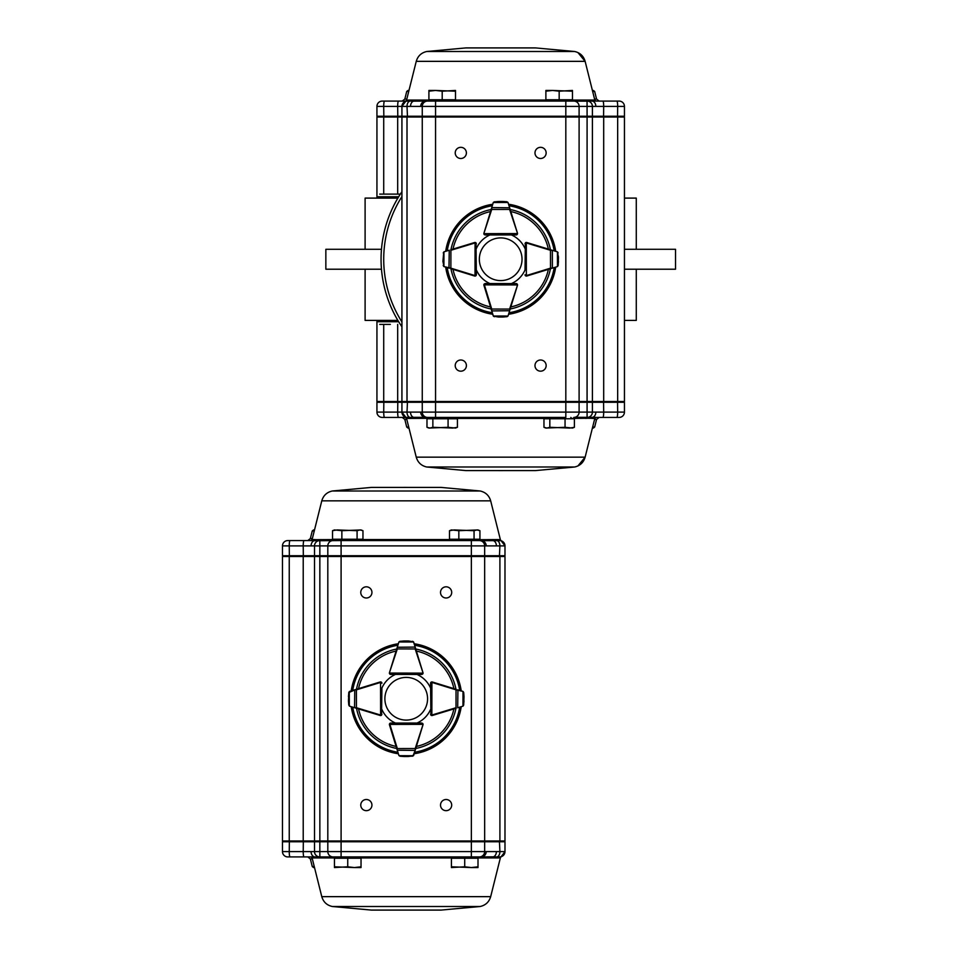 <?xml version="1.0" encoding="UTF-8"?>
<svg xmlns="http://www.w3.org/2000/svg" width="958" height="958" viewBox="0 0 958 958"><rect width="100%" height="100%" fill="white"/><g stroke="black" fill="none" stroke-linecap="round" stroke-linejoin="round"><path stroke-width="1.44" d="M636.28 269.222L636.28 320.403L636.28 269.222L636.28 320.403L624.448 320.403M397.857 320.403L365.106 320.403L397.857 320.403L365.106 320.403L365.106 269.222M675.522 249.284L675.522 269.222L675.522 249.284L675.522 269.222L675.522 249.284L675.522 269.222L675.522 249.284L624.448 249.284M675.522 269.222L624.448 269.222M381.476 249.284L325.852 249.284L381.476 249.284L325.852 249.284L325.852 269.222L381.476 269.222M636.28 249.284L636.28 198.102L636.28 249.284L636.28 198.102L624.448 198.102M397.857 198.102L365.106 198.102L397.857 198.102L365.106 198.102L365.106 249.284M401.929 196.57A116.972 116.972 0 0 0 401.929 321.936M401.929 191.744A119.63 119.63 0 0 0 401.929 326.762M592.87 100.075A1.329 1.305 -90 0 0 594.14 101.081L584.967 101.081M592.403 428.058L593.373 428.058L592.403 428.058M576.069 51.84L574.644 51.504C580.069 52.738 583.566 56.019 585.134 61.348L594.81 100.075L596.104 101.081M406.384 101.153L407.246 101.081L406.384 101.153A1.329 1.317 80.7 0 0 407.449 100.159L408.503 100.075A1.329 1.305 -90 0 1 407.246 101.081A5.317 5.317 0 0 0 401.929 106.398L401.929 116.229L624.448 116.229L623.646 117.02M408.503 100.075L427.46 100.075A1.329 1.03 -90 0 1 426.454 101.081L427.579 101.081A5.317 5.317 0 0 0 422.262 106.398L422.262 116.229L423.065 117.02M571.806 100.075L594.81 100.075M577.925 52.558L585.134 61.348L416.251 61.348C417.82 56.019 421.316 52.738 426.729 51.504L574.644 51.504L535.522 47.912L465.851 47.912L500.687 47.9L535.522 47.912L465.851 47.912L426.729 51.504C421.316 52.738 417.82 56.019 416.251 61.348L406.503 100.315L401.929 106.314M426.454 101.081L413.64 101.165A5.317 3.748 90 0 0 410.527 106.398L397.678 106.398A5.317 0.802 -90 0 1 398.48 101.081L382.254 101.081A5.317 5.317 0 0 0 376.937 106.398L376.937 116.229L377.727 117.02M414.646 100.171A1.329 1.221 -80.5 0 1 413.64 101.165L412.407 101.081A1.329 1.233 -90 0 0 413.593 100.075M402.719 401.486L401.929 402.276L624.448 402.276L623.646 401.486L624.448 402.276L624.448 412.108A5.317 5.317 0 0 1 619.131 417.425L593.337 417.425A1.329 1.293 -90 0 0 592.08 418.43L594.81 418.43L596.104 417.425L592.607 417.329A1.329 1.281 -70.3 0 0 591.541 418.323L592.08 418.43M587.074 100.183L588.02 101.165L587.086 101.081A1.329 1.209 -90 0 1 585.925 100.075M592.08 100.075A1.329 1.293 90 0 0 593.337 101.081L619.131 101.081A5.317 5.317 0 0 1 624.448 106.398L592.403 106.398A5.317 5.317 180 0 0 588.38 101.225L587.517 100.255M599.852 106.398L595.84 106.398A5.317 3.94 -90 0 0 592.607 101.177A1.329 1.281 70.3 0 1 591.541 100.183M408.048 101.081L410.287 101.081A5.317 3.281 90 0 0 407.006 106.398L407.497 117.02M408.048 417.425L406.384 417.353A1.329 1.317 -80.7 0 1 407.449 418.335L408.503 418.43A1.329 1.305 90 0 0 407.246 417.425A5.317 5.317 0 0 1 406.384 417.353L407.246 417.425A5.317 5.317 0 0 1 401.929 412.108L401.929 402.276L376.937 402.276L377.727 401.486M577.051 417.425L584.967 417.425M408.503 418.43L425.747 418.323A1.329 1.042 96 0 0 424.933 417.341L413.64 417.341A5.317 3.748 -90 0 1 410.527 412.108L407.006 412.108L407.497 401.486M414.646 418.323A1.329 1.221 80.5 0 0 413.64 417.341L412.407 417.425A1.329 1.233 90 0 1 413.593 418.43M425.747 418.323L427.46 418.43A1.329 1.03 90 0 0 426.454 417.425L424.933 417.341A5.317 5.113 -90 0 1 420.706 412.108L410.527 412.108M624.448 402.276L624.448 412.108L592.403 412.108A5.317 5.317 0 0 1 587.086 417.425L588.38 417.281A1.329 1.209 -99.5 0 0 587.517 418.251L591.541 418.323M591.613 401.486L592.403 402.276L592.403 412.108A5.317 5.317 180 0 1 588.38 417.281L592.607 417.329A5.317 3.94 90 0 0 595.84 412.108M427.579 417.425L435.555 417.425L427.579 417.425A5.317 5.317 0 0 1 422.262 412.108L422.262 402.276L423.065 401.486M592.403 90.447L593.373 90.447L592.403 90.447M407.246 417.425L410.287 417.425A5.317 3.281 -90 0 1 407.006 412.108L401.522 412.108M577.051 101.081L587.086 101.081A5.317 5.317 0 0 1 592.403 106.398L592.403 116.229L591.613 117.02M616.473 101.081L599.852 101.081M576.069 466.666L574.644 467.001C580.069 465.768 583.566 462.486 585.134 457.158L594.81 418.43M571.806 418.43L587.517 418.251M587.074 418.323A1.329 1.209 79.9 0 1 588.02 417.341M429.256 99.752L430.585 101.081L427.591 101.081L573.794 101.081A5.317 5.305 -90 0 1 579.099 106.398L579.099 116.229L578.309 117.02M425.747 100.171A1.329 1.042 -96 0 1 424.933 101.165A5.317 5.113 90 0 0 420.706 106.398L408.97 106.398M397.678 194.115L397.678 117.02L422.262 117.02L422.262 401.486L435.555 401.486L435.555 417.425L565.819 417.425L565.819 412.108L420.706 412.108M401.929 117.02L401.929 401.486L422.262 401.486M402.719 117.02L401.929 116.229L376.937 116.229M592.87 418.43A1.329 1.305 90 0 1 594.14 417.425L602.905 417.425A5.317 0.802 90 0 0 603.696 412.108L603.576 401.486M422.262 117.02L435.555 117.02L435.555 401.486L592.403 401.486L592.403 117.02L624.448 117.02L624.448 401.486L592.403 401.486M592.403 106.398L565.819 106.398L565.819 117.02L435.555 117.02L435.555 106.398L420.706 106.398M540.563 360.004A5.58 5.58 0 0 0 535.738 368.387A5.58 5.58 0 0 0 545.401 368.387A5.58 5.58 0 0 0 540.563 360.004M460.81 360.004A5.58 5.58 0 0 0 455.972 368.387A5.58 5.58 0 0 0 465.648 368.387A5.58 5.58 0 0 0 460.81 360.004M460.81 147.328A5.58 5.58 0 0 0 455.972 155.699A5.58 5.58 0 0 0 465.648 155.699A5.58 5.58 0 0 0 460.81 147.328M540.563 147.328A5.58 5.58 0 0 0 535.738 155.699A5.58 5.58 0 0 0 545.401 155.699A5.58 5.58 0 0 0 540.563 147.328M592.403 412.108L565.819 412.108L565.819 117.02L579.099 117.02L579.099 401.486M592.403 117.02L587.086 117.02L587.062 101.081L587.086 117.02L579.099 117.02M587.062 401.486L587.086 117.02L587.086 401.486M413.904 101.081L408.575 101.081M585.925 418.43A1.329 1.209 90 0 1 587.086 417.425L587.086 402.276L587.086 417.425M413.904 417.425L408.575 417.425M624.448 106.398L624.448 116.229M577.925 465.947L585.134 457.158L416.251 457.158C417.82 462.486 421.316 465.768 426.729 467.001L574.644 467.001L535.522 470.594L465.851 470.594L500.687 470.606L535.522 470.594L465.851 470.594L426.729 467.001C421.316 465.768 417.82 462.486 416.251 457.158L406.503 418.191L401.929 412.179M559.173 91.202L572.465 90.447L572.465 99.752L559.173 99.752L559.173 91.202L552.526 90.447L572.465 91.202M545.88 91.202L545.88 90.447L552.526 90.447L545.88 91.202L545.88 99.752L559.173 99.752M547.557 101.081L546.228 99.752M442.201 91.202L455.493 90.447L455.493 99.752L442.201 99.752L442.201 91.202L435.555 90.447L455.493 91.202M428.909 91.202L428.909 90.447L435.555 90.447L428.909 91.202L428.909 99.752L442.201 99.752M432.86 418.754L457.421 418.754L457.421 427.304L455.493 428.058L448.081 427.304L428.909 428.058L426.981 427.304L426.981 418.754L432.86 418.754L432.86 427.304L429.926 428.058L426.981 427.304M457.421 427.304L452.751 428.058L432.86 427.304M448.081 418.754L448.081 427.304M549.832 418.754L574.393 418.754L574.393 427.304L572.465 428.058L565.052 427.304L545.88 428.058L543.964 427.304L543.964 418.754L549.832 418.754L549.832 427.304L546.898 428.058L543.964 427.304M574.393 427.304L569.723 428.058L549.832 427.304M565.052 418.754L565.052 427.304M521.823 262.229A21.339 21.339 0 0 0 492.699 239.464A21.339 21.339 0 0 0 487.55 276.072A21.339 21.339 0 0 0 521.823 262.229M486.245 292.825L483.922 285.292A1.329 1.329 0 0 1 484.149 284.083A1.329 1.329 0 0 0 483.898 284.873L485.227 283.544L516.194 283.604L517.524 284.945A1.329 1.329 0 0 1 517.464 285.328L508.075 315.817L506.95 316.739L508.039 315.912A1.329 1.329 0 0 0 508.075 315.817L510.099 309.23M491.67 310.703L493.214 315.781A1.329 1.329 0 0 0 493.25 315.889L498.471 317.026L493.406 316.176L491.214 309.195L492.173 310.919L509.632 310.739M508.027 315.936L502.806 317.038L507.872 316.212M491.214 309.195L483.946 285.256A1.329 1.329 0 0 1 483.898 284.873L484.425 284.873A0.802 0.802 0 0 1 484.425 284.801M498.471 317.026L502.806 317.038M494.34 316.715L493.25 315.889L498.495 317.026M493.406 316.176L494.388 316.643M502.782 317.038L506.89 316.667M484.281 283.927L485.227 283.544L484.425 284.873L516.985 284.945L516.194 283.604A1.329 1.329 0 0 1 517.488 284.634M510.099 209.275L508.075 202.701A1.329 1.329 0 0 0 508.039 202.593L502.806 201.467L506.95 201.767L508.075 202.701L517.464 233.177A1.329 1.329 0 0 1 517.524 233.572L516.194 234.902A1.329 1.329 0 0 0 517.464 233.944A1.329 1.329 0 0 1 516.182 234.926L511.416 234.926A26.584 26.584 0 0 1 524.984 248.457M509.632 207.778L492.173 207.587L491.214 209.311L493.214 202.725L494.34 201.791L493.25 202.629A1.329 1.329 0 0 0 493.214 202.725L491.67 207.814M517.524 233.572L516.194 234.902L485.227 234.961L483.898 233.644A1.329 1.329 0 0 1 483.946 233.249L491.214 209.311M493.25 202.629L498.471 201.479L493.406 202.33M502.806 201.467L498.471 201.479M508.027 202.569L502.782 201.467M507.872 202.306L506.89 201.839M508.039 202.593L506.95 201.767M498.495 201.479L494.388 201.863M484.425 233.68A0.802 0.802 0 0 1 484.425 233.632L485.227 234.961L484.281 234.578M516.985 233.644A0.802 0.802 0 0 0 516.985 233.572L483.898 233.644A1.329 1.329 0 0 0 484.077 234.327A1.329 1.329 0 0 1 483.922 233.201L486.389 225.226M552.167 268.204L557.245 266.635A1.329 1.329 0 0 0 557.352 266.599L558.179 265.51L557.245 266.635L526.756 276.024A1.329 1.329 0 0 1 526.373 276.084L525.044 274.754A1.329 1.329 0 0 0 526.002 276.024A1.329 1.329 0 0 1 525.02 274.742L526.373 275.545A0.802 0.802 0 0 1 526.289 275.545M550.67 268.659L552.383 267.689L552.347 250.733L550.622 249.775L557.209 251.774L558.143 252.9L557.317 251.81A1.329 1.329 0 0 0 557.209 251.774L552.131 250.23M557.376 266.587L558.179 265.51L558.466 257.055L557.317 251.81M526.373 276.084L526.301 242.985L524.972 243.787L526.301 242.458A1.329 1.329 0 0 1 526.696 242.506L550.622 249.775M557.64 266.432L558.466 261.354L558.107 265.45M558.071 252.96L557.616 251.966M557.352 266.599L558.179 265.51M526.373 275.545A0.802 0.802 0 0 0 526.601 275.509L550.503 268.156L550.467 250.278L526.541 243.021A0.802 0.802 0 0 0 526.301 242.985L526.301 242.458A1.329 1.329 0 0 0 525.619 242.649A1.329 1.329 0 0 1 526.732 242.494L534.72 244.949M517.512 284.813A1.329 1.329 0 0 0 516.182 283.58L511.416 283.58A26.584 26.584 0 0 0 525.02 269.976L525.367 242.841M466.666 244.949L474.641 242.494A1.329 1.329 0 0 1 475.755 242.649A1.329 1.329 0 0 0 475.072 242.458L476.401 243.787L475.072 242.985A0.802 0.802 0 0 1 475.156 242.985M449.254 250.23L444.165 251.774A1.329 1.329 0 0 0 444.057 251.81L443.231 252.9L444.165 251.774L449.254 250.23L448.991 267.689L450.871 268.156L444.141 266.635L443.207 265.51L444.033 266.599A1.329 1.329 0 0 0 444.141 266.635L449.206 268.204M450.751 249.775L474.689 242.506A1.329 1.329 0 0 1 475.072 242.458L475.012 275.545L476.342 274.754L475.012 276.084A1.329 1.329 0 0 1 474.617 276.024L450.715 268.659M443.77 251.966L442.907 261.354L444.009 266.587M443.279 265.45L443.746 266.432M476.018 242.841L476.342 274.754A1.329 1.329 0 0 1 475.431 276.012A1.329 1.329 0 0 0 476.342 274.754L476.365 269.976A26.584 26.584 0 0 0 489.909 283.556M489.897 234.961A26.584 26.584 0 0 0 476.389 248.457M555.688 267.114A55.564 55.564 0 0 1 508.554 314.26M492.747 314.248A55.564 55.564 0 0 1 445.686 267.114M445.698 251.307A55.564 55.564 0 0 1 492.747 204.258M508.554 204.246A55.564 55.564 0 0 1 555.676 251.307M290.454 856.919L336.126 856.919L334.797 858.248M314.511 529.942L313.541 529.942L314.511 529.942M332.27 906.496L480.186 906.496L441.063 910.088L371.393 910.088L406.228 910.1L371.393 910.088L332.27 906.496C326.846 905.262 323.361 901.981 321.78 896.652L312.104 857.925L310.811 856.919M500.531 856.847L499.669 856.919L500.531 856.847A1.329 1.317 -99.3 0 0 499.465 857.841L498.411 857.925A1.329 1.305 90 0 1 499.669 856.919A5.317 5.317 0 0 0 504.986 851.602L504.986 841.771L282.478 841.771L283.269 840.98M498.411 857.925L479.455 857.925A1.329 1.03 90 0 1 480.461 856.919L479.335 856.919A5.317 5.317 0 0 0 484.652 851.602L484.652 841.771L483.85 840.98M335.108 857.925L312.104 857.925M480.461 856.919L493.286 856.835A5.317 3.748 -90 0 0 496.388 851.602L504.986 851.602L504.986 841.771L504.195 840.98L504.986 841.771M492.268 857.829A1.329 1.221 99.5 0 1 493.286 856.835L494.52 856.919A1.329 1.233 90 0 0 493.322 857.925M498.411 539.57L481.179 539.677A1.329 1.042 -84 0 0 481.982 540.659L500.531 540.647A1.329 1.317 99.3 0 1 499.465 539.665L498.411 539.57A1.329 1.305 -90 0 0 499.669 540.575A5.317 5.317 0 0 1 500.531 540.647L499.669 540.575A5.317 5.317 0 0 1 504.986 545.892L504.986 555.724L504.195 556.514L504.986 555.724L282.478 555.724L283.269 556.514L282.478 555.724L282.478 545.892A5.317 5.317 0 0 1 287.795 540.575L313.577 540.575A1.329 1.293 90 0 0 314.835 539.57L312.104 539.57L310.811 540.575L314.308 540.671A1.329 1.281 109.7 0 0 315.374 539.677L314.835 539.57M319.84 857.817L318.894 856.835L321.948 856.919M303.339 840.98L303.219 851.602A5.317 0.802 90 0 0 304.009 856.919L287.795 856.919A5.317 5.317 0 0 1 282.478 851.602L282.478 841.771L282.478 851.602L314.511 851.602A5.317 5.317 -0 0 0 318.535 856.775L319.397 857.745M320.99 857.925A1.329 1.209 90 0 0 319.828 856.919L329.863 856.919M307.063 851.602L311.075 851.602A5.317 3.94 90 0 0 314.308 856.823A1.329 1.281 -109.7 0 1 315.374 857.817M499.669 856.919L496.627 856.919A5.317 3.281 -90 0 0 499.908 851.602L499.417 840.98M329.863 540.575L359.358 540.575L360.687 539.246M492.268 539.677A1.329 1.221 -99.5 0 0 493.286 540.659A5.317 3.748 90 0 1 496.388 545.892L499.908 545.892L499.417 556.514M481.179 539.677L479.455 539.57A1.329 1.03 -90 0 0 480.461 540.575L481.982 540.659A5.317 5.113 90 0 1 486.209 545.892L496.388 545.892M282.478 555.724L282.478 545.892L314.511 545.892A5.317 5.317 0 0 1 319.828 540.575L321.948 540.575M315.302 556.514L314.511 555.724L314.511 545.892A5.317 5.317 0 0 1 318.535 540.719L341.096 540.575L341.096 545.892L484.652 545.892L484.652 555.724L483.85 556.514M314.511 867.553L313.541 867.553L314.511 867.553M493.322 539.57A1.329 1.233 -90 0 0 494.52 540.575L496.627 540.575A5.317 3.281 90 0 1 499.908 545.892L504.986 545.892L504.986 555.724M313.577 856.919A1.329 1.293 -90 0 1 314.835 857.925M480.461 540.575L479.335 540.575A5.317 5.317 0 0 1 484.652 545.892L486.209 545.892M332.27 490.999L480.186 490.999L441.063 487.406L371.393 487.406L406.228 487.394L371.393 487.406L332.27 490.999C326.846 492.232 323.361 495.514 321.78 500.842L312.104 539.57M335.108 539.57L315.374 539.677M319.852 539.677A1.329 1.209 -100.1 0 1 318.894 540.659M479.335 856.919L319.852 856.919A5.317 5.317 0 0 1 314.511 851.602L314.511 841.771L315.302 840.98M481.179 857.829A1.329 1.042 84 0 1 481.982 856.835A5.317 5.113 -90 0 0 486.209 851.602L496.388 851.602M282.478 742.342L282.478 718.955M479.335 540.575L341.096 540.575M282.478 678.539L282.478 556.514L314.511 556.514L314.511 840.98L282.478 840.98L282.478 678.539M504.986 556.514L504.986 840.98L504.986 556.514L471.36 556.514L471.36 540.575M282.478 672.432L282.478 661.26M360.687 858.248L359.358 856.919L453.098 856.919L451.769 858.248M282.478 704.334L282.478 693.161M504.986 840.98L499.908 840.98L499.908 556.514M314.511 851.602L341.096 851.602L341.096 840.98L499.908 840.98M311.075 545.892A5.317 3.94 -90 0 1 314.308 540.671L318.535 540.719A1.329 1.209 80.5 0 0 319.397 539.749M484.652 840.98L484.652 556.514M314.511 840.98L319.828 840.98L319.852 856.919L319.828 840.98L341.096 840.98L341.096 556.514L471.36 556.514L471.36 851.602L486.209 851.602M366.351 597.996A5.58 5.58 0 0 0 371.189 589.613A5.58 5.58 0 0 0 361.513 589.613A5.58 5.58 0 0 0 366.351 597.996M446.105 597.996A5.58 5.58 0 0 0 450.943 589.613A5.58 5.58 0 0 0 441.267 589.613A5.58 5.58 0 0 0 446.105 597.996M446.105 810.672A5.58 5.58 0 0 0 450.943 802.301A5.58 5.58 0 0 0 441.267 802.301A5.58 5.58 0 0 0 446.105 810.672M366.351 810.672A5.58 5.58 0 0 0 371.189 802.301A5.58 5.58 0 0 0 361.513 802.301A5.58 5.58 0 0 0 366.351 810.672M282.478 840.98L282.478 556.514M314.511 545.892L319.852 545.892L319.852 840.98L319.828 556.514L314.511 556.514M320.99 539.57A1.329 1.209 -90 0 1 319.828 540.575L319.828 556.514L341.096 556.514L341.096 545.892L327.816 545.892A5.317 5.305 -90 0 1 333.133 540.575M493.023 856.919L498.34 856.919M493.023 540.575L498.34 540.575M307.063 540.575L313.577 540.575M347.742 866.798L334.45 867.553L334.45 858.248L347.742 858.248L347.742 866.798L354.388 867.553L334.45 866.798M361.034 866.798L361.034 867.553L354.388 867.553L361.034 866.798L361.034 858.248L347.742 858.248M464.714 866.798L451.422 867.553L451.422 858.248L464.714 858.248L464.714 866.798L471.36 867.553L451.422 866.798M478.006 866.798L478.006 867.553L471.36 867.553L478.006 866.798L478.006 858.248L464.714 858.248M476.33 856.919L477.659 858.248M474.054 539.246L449.494 539.246L449.494 530.696L451.422 529.942L458.834 530.696L478.006 529.942L479.934 530.696L479.934 539.246L474.054 539.246L474.054 530.696L476.988 529.942L479.934 530.696M449.494 530.696L454.164 529.942L474.054 530.696M451.769 539.246L453.098 540.575L476.33 540.575L477.659 539.246M458.834 539.246L458.834 530.696M357.083 539.246L332.522 539.246L332.522 530.696L334.45 529.942L341.862 530.696L361.034 529.942L362.962 530.696L362.962 539.246L357.083 539.246L357.083 530.696L360.016 529.942L362.962 530.696M332.522 530.696L337.192 529.942L357.083 530.696M341.862 539.246L341.862 530.696M385.092 695.771A21.339 21.339 0 0 0 414.215 718.536A21.339 21.339 0 0 0 419.364 681.928A21.339 21.339 0 0 0 385.092 695.771M420.67 665.175L422.993 672.708A1.329 1.329 0 0 1 422.765 673.917A1.329 1.329 0 0 0 423.029 673.127L421.688 674.456L390.72 674.396L389.403 673.055A1.329 1.329 0 0 1 389.451 672.672L398.839 642.183L399.965 641.261L398.875 642.088A1.329 1.329 0 0 0 398.839 642.183L396.816 648.77M415.245 647.297L413.7 642.219A1.329 1.329 0 0 0 413.664 642.111L408.443 640.974L413.509 641.824L415.7 648.805L414.742 647.081L397.283 647.261M398.887 642.064L404.108 640.962L399.043 641.788M415.7 648.805L422.969 672.744A1.329 1.329 0 0 1 423.029 673.127L422.49 673.127A0.802 0.802 0 0 1 422.49 673.199M408.443 640.974L404.108 640.962M412.587 641.285L413.664 642.111L408.419 640.974M413.509 641.824L412.527 641.357M404.132 640.962L400.025 641.333M422.634 674.073L421.688 674.456L422.49 673.127L389.93 673.055L390.72 674.396A1.329 1.329 0 0 1 389.427 673.366A1.329 1.329 0 0 0 390.72 674.396L389.786 674.001M396.816 748.725L398.839 755.299A1.329 1.329 0 0 0 398.875 755.407L404.108 756.533L399.965 756.233L398.839 755.299L389.451 724.823A1.329 1.329 0 0 1 389.403 724.428L390.72 723.098A1.329 1.329 0 0 0 389.451 724.056A1.329 1.329 0 0 1 390.732 723.074L395.498 723.074A26.584 26.584 0 0 1 381.931 709.543M397.283 750.222L414.742 750.413L415.7 748.689L413.7 755.275L412.587 756.209L413.664 755.371A1.329 1.329 0 0 0 413.7 755.275L414.335 753.204M389.93 724.356A0.802 0.802 0 0 0 389.966 724.667L389.451 724.823A1.329 1.329 0 0 1 389.403 724.428L390.72 723.098L421.688 723.039L423.029 724.356A1.329 1.329 0 0 1 422.969 724.751L415.7 748.689M413.664 755.371L408.443 756.521L413.509 755.67M404.108 756.533L408.443 756.521M398.887 755.431L404.132 756.533L412.527 756.137M399.043 755.694L413.078 755.73L415.245 750.186M398.875 755.407L399.965 756.233M422.49 724.32A0.802 0.802 0 0 1 422.49 724.368L421.688 723.039L422.634 723.422M399.354 755.527L400.025 756.161M389.93 724.428L423.029 724.356A1.329 1.329 0 0 0 422.837 723.673A1.329 1.329 0 0 1 422.993 724.799L420.526 732.774M352.281 690.562L349.67 691.365A1.329 1.329 0 0 0 349.562 691.401L348.748 692.49L349.67 691.365L380.158 681.976A1.329 1.329 0 0 1 380.542 681.916L381.871 683.246A1.329 1.329 0 0 0 380.913 681.976A1.329 1.329 0 0 1 381.907 683.258L380.542 682.455A0.802 0.802 0 0 1 380.625 682.455M354.747 689.796L354.568 707.267L356.292 708.225L349.706 706.226L348.772 705.1L349.598 706.19A1.329 1.329 0 0 0 349.706 706.226L352.316 707.016M356.256 689.341L348.82 692.55L348.461 700.945L349.598 706.19A1.329 1.329 0 0 0 349.706 706.226L354.783 707.77M380.542 682.455A0.802 0.802 0 0 0 380.314 682.491L380.158 681.976A1.329 1.329 0 0 1 380.542 681.916L380.613 715.015L381.943 714.213L380.613 715.542A1.329 1.329 0 0 1 380.218 715.494L356.292 708.225M348.772 705.1L348.461 700.969L348.772 705.1M349.275 691.568L349.311 706.034M348.844 705.04L349.478 705.723M348.748 692.49L349.562 691.401L348.449 696.634L348.82 692.55M380.613 715.542A1.329 1.329 0 0 0 381.296 715.351A1.329 1.329 0 0 1 380.182 715.506L380.374 714.979A0.802 0.802 0 0 0 380.613 715.015L380.613 715.542A1.329 1.329 0 0 0 381.296 715.351M389.403 673.187A1.329 1.329 0 0 0 390.732 674.42L395.498 674.42A26.584 26.584 0 0 0 381.907 688.024L381.547 715.159M440.249 713.051L432.274 715.506A1.329 1.329 0 0 1 431.16 715.351A1.329 1.329 0 0 0 431.842 715.542L430.513 714.213L431.842 715.015A0.802 0.802 0 0 1 431.759 715.015M457.673 707.77L462.75 706.226A1.329 1.329 0 0 0 462.858 706.19L463.684 705.1L462.75 706.226L457.673 707.77L457.924 690.311L456.044 689.844L462.786 691.365L463.708 692.49L462.882 691.401A1.329 1.329 0 0 0 462.786 691.365L457.708 689.796M456.164 708.225L432.226 715.494A1.329 1.329 0 0 1 431.842 715.542L431.902 682.455L430.573 683.246L431.914 681.916A1.329 1.329 0 0 1 432.298 681.976L456.2 689.341M462.75 706.226A1.329 1.329 0 0 0 462.858 706.19L463.684 705.1L464.007 696.646L462.882 691.401A1.329 1.329 0 0 0 462.786 691.365M463.708 692.49L464.007 696.634L463.708 692.49M463.145 706.034L463.995 700.945L463.612 705.04M463.636 692.55L463.181 691.568M463.684 705.1L462.882 706.178M430.896 715.159L430.573 683.246A1.329 1.329 0 0 1 431.531 681.976A1.329 1.329 0 0 0 430.573 683.246L430.549 688.024A26.584 26.584 0 0 0 417.005 674.444M431.483 681.988A1.329 1.329 0 0 0 430.549 683.258L430.968 682.312M417.017 723.039A26.584 26.584 0 0 0 430.525 709.543M351.227 690.886A55.564 55.564 0 0 1 398.36 643.74M414.167 643.752A55.564 55.564 0 0 1 461.229 690.886M461.217 706.693A55.564 55.564 0 0 1 414.167 753.742M398.36 753.754A55.564 55.564 0 0 1 351.239 706.693M408.97 90.447L408.012 90.447L408.97 90.447M405.964 417.425L382.254 417.425A5.317 5.317 0 0 1 376.937 412.108L376.937 402.276M401.522 101.081L405.964 101.081L402.24 101.081L405.964 101.081L406.563 100.075M576.441 101.165L587.745 101.165M408.97 428.058L408.012 428.058L408.97 428.058M599.457 106.398L595.84 106.398M384.912 417.425L398.48 417.425A5.317 0.802 90 0 1 397.678 412.108L401.929 412.108M384.912 101.081L405.964 101.081M426.454 417.425L430.585 417.425L429.256 418.754M576.441 417.341L587.745 417.341M376.937 320.403L376.937 401.486L401.929 401.486M397.678 117.02L376.937 117.02L376.937 198.102M398.66 196.773L377.069 196.773M398.66 321.732L377.069 321.732M593.373 428.058L594.667 427.04L592.655 427.04M427.46 100.075L429.579 100.075M454.822 100.075L546.551 100.075M603.576 117.02L603.696 106.398A5.317 0.802 -90 0 0 602.905 101.081M616.868 417.425A5.317 0.802 90 0 0 617.67 412.108L617.551 401.486M594.559 419.436L596.559 419.436L599.133 417.425M593.373 90.447L594.667 91.453L592.655 91.453M594.559 99.069L596.559 99.069L599.133 101.081M427.46 418.43L429.579 418.43M454.822 418.43L546.551 418.43M435.555 101.081L435.555 106.398L565.819 106.398L565.819 101.081M578.309 401.486L579.099 402.276L579.099 412.108A5.317 5.305 90 0 1 573.794 417.425M407.006 117.02L407.006 401.486M617.551 117.02L617.67 106.398A5.317 0.802 -90 0 0 616.868 101.081M603.696 117.02L603.696 401.486M617.67 117.02L617.67 401.486M491.382 307.937L484.461 285.101L491.717 309.039L509.596 309.075L517.464 285.328M493.717 316.008L507.56 316.032M517.464 233.177L509.596 209.431L491.717 209.467L483.946 233.249M507.56 202.473L493.717 202.509M557.46 266.132L557.436 252.277M475.072 242.985A0.802 0.802 0 0 0 474.845 243.021L450.907 250.278L450.871 268.156L474.773 275.509A0.802 0.802 0 0 0 475.012 275.545L475.012 276.084M443.949 252.277L443.913 266.132M508.758 204.94A54.905 54.905 0 0 1 554.993 251.104M509.021 205.766A54.127 54.127 0 0 1 554.167 250.852M550.419 268.743A50.63 50.63 0 0 1 510.183 308.979M491.143 308.967A50.63 50.63 0 0 1 450.955 268.743M450.967 249.703A50.63 50.63 0 0 1 491.143 209.539M510.171 209.527A50.63 50.63 0 0 1 550.407 249.703M447.218 250.852A54.127 54.127 0 0 1 492.28 205.778M492.28 312.727A54.127 54.127 0 0 1 447.206 267.581M554.179 267.581A54.127 54.127 0 0 1 509.021 312.739M555.005 267.33A54.905 54.905 0 0 1 508.77 313.565M510.806 211.562A48.75 48.75 0 0 1 548.359 249.092M453.014 249.092A48.75 48.75 0 0 1 490.52 211.574M490.52 306.931A48.75 48.75 0 0 1 453.002 269.366M548.371 269.366A48.75 48.75 0 0 1 510.806 306.931M492.532 313.553A54.905 54.905 0 0 1 446.38 267.33M446.392 251.104A54.905 54.905 0 0 1 492.532 204.952M313.541 529.942L312.26 530.96L314.26 530.96M321.78 896.652L490.676 896.652L500.411 857.685L504.986 851.686M479.455 857.925L477.335 857.925M452.092 857.925L360.364 857.925M333.133 856.919A5.317 5.305 90 0 1 327.816 851.602L327.816 841.771L328.618 840.98M282.478 545.892A5.317 5.317 0 0 1 287.795 540.575M304.009 540.575A5.317 0.802 -90 0 0 303.219 545.892L303.339 556.514M290.046 540.575A5.317 0.802 -90 0 0 289.244 545.892L289.364 556.514M312.356 538.564L310.356 538.564L307.781 540.575M313.541 867.553L312.26 866.547L314.26 866.547M282.478 851.602A5.317 5.317 0 0 0 287.795 856.919M312.356 858.931L310.356 858.931L307.781 856.919M321.78 500.842L490.676 500.842L500.411 539.809L504.986 545.821M479.455 539.57L477.335 539.57M452.092 539.57L360.364 539.57M471.36 856.919L471.36 851.602L341.096 851.602L341.096 856.919M319.828 540.575L319.828 545.892L327.816 545.892L327.816 555.724L328.618 556.514M289.364 840.98L289.244 851.602A5.317 0.802 90 0 0 290.046 856.919M303.219 840.98L303.219 556.514M289.244 840.98L289.244 556.514M327.816 840.98L327.816 556.514M423.029 673.127A1.329 1.329 0 0 0 422.969 672.744L415.197 648.961L397.331 648.925L389.451 672.672M413.197 641.992L399.354 641.968M389.966 724.667L397.331 748.569L415.197 748.533L422.969 724.751M423.029 724.356A1.329 1.329 0 0 0 422.837 723.673M380.314 682.491L356.412 689.844L356.448 707.722L380.374 714.979M431.842 715.015A0.802 0.802 0 0 0 432.07 714.979L456.008 707.722L456.044 689.844L432.142 682.491A0.802 0.802 0 0 0 431.902 682.455L431.914 681.916M462.965 705.723L463.001 691.868M398.157 753.06A54.905 54.905 0 0 1 351.921 706.896M397.893 752.234A54.127 54.127 0 0 1 352.748 707.148M356.496 689.257A50.63 50.63 0 0 1 396.744 649.021M415.772 649.033A50.63 50.63 0 0 1 455.96 689.257M455.948 708.297A50.63 50.63 0 0 1 415.772 748.461M396.744 748.473A50.63 50.63 0 0 1 356.508 708.297M459.696 707.148A54.127 54.127 0 0 1 414.634 752.222M414.634 645.273A54.127 54.127 0 0 1 459.708 690.419M352.736 690.419A54.127 54.127 0 0 1 397.893 645.261M351.909 690.67A54.905 54.905 0 0 1 398.145 644.435M396.109 746.438A48.75 48.75 0 0 1 358.555 708.908M453.9 708.908A48.75 48.75 0 0 1 416.395 746.426M416.395 651.069A48.75 48.75 0 0 1 453.912 688.634M358.543 688.634A48.75 48.75 0 0 1 396.109 651.069M414.383 644.447A54.905 54.905 0 0 1 460.535 690.67M460.523 706.896A54.905 54.905 0 0 1 414.383 753.048M408.012 90.447L406.719 91.453L408.719 91.453M384.505 101.081A5.317 0.802 -90 0 0 383.715 106.398L376.937 106.398A5.317 5.317 0 0 1 382.254 101.081M383.835 117.02L383.715 106.398L397.678 106.398L397.798 117.02M406.815 99.069L404.827 99.069L402.24 101.081M408.012 428.058L406.719 427.04L408.719 427.04M384.505 417.425A5.317 0.802 90 0 1 383.715 412.108L376.937 412.108A5.317 5.317 0 0 0 382.254 417.425M406.815 419.436L404.827 419.436L402.24 417.425M383.835 401.486L383.715 412.108L397.678 412.108L397.798 401.486M397.678 401.486L397.678 324.391M383.715 401.486L383.715 324.391M383.715 194.115L383.715 117.02M400.336 194.115L379.727 194.115M379.727 324.391L390.361 324.391M325.852 249.284L325.852 269.222M426.729 51.504L465.851 47.912M594.667 427.04L596.559 419.436M594.667 91.453L596.559 99.069M426.729 467.001L465.851 470.594M570.8 101.081L572.13 99.752M453.817 101.081L455.146 99.752M453.817 417.425L455.146 418.754M547.557 417.425L546.228 418.754M570.8 417.425L572.13 418.754M517.128 283.999L516.194 283.604M516.194 234.902L517.128 234.506M525.044 274.754L525.427 275.688M475.946 275.688L476.342 274.754M312.26 530.96L310.356 538.564M312.26 866.547L310.356 858.931M490.676 500.842C489.095 495.514 485.598 492.232 480.186 490.999M490.676 896.652C489.095 901.981 485.598 905.262 480.186 906.496M336.126 540.575L334.797 539.246M390.72 723.098L389.786 723.494M381.871 683.246L381.488 682.312M406.563 418.43L405.27 417.425M406.719 91.453L404.827 99.069M406.719 427.04L404.827 419.436"/></g></svg>
